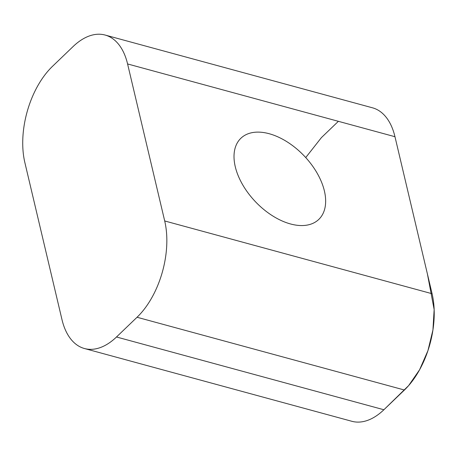 <?xml version="1.0" encoding="UTF-8"?>
<svg xmlns="http://www.w3.org/2000/svg" width="457" height="457" viewBox="0 0 457 457"><rect width="100%" height="100%" fill="white"/><g stroke="black" fill="none" stroke-linecap="round" stroke-linejoin="round"><path stroke-width="0.69" d="M84.459 348.525A70.858 40.439 -74.8 0 1 61.981 319.614L24.867 162.606A70.858 40.439 -74.8 0 1 52.515 66.311L73.063 46.58A70.858 40.439 -74.8 0 1 105.104 35.04A70.858 40.439 -74.8 0 1 127.583 63.951L164.703 220.96L432.082 293.725L394.968 136.717L427.432 274.069L434.15 309.549L432.939 329.971L427.929 350.679L419.572 369.799L408.627 385.611L383.886 409.752L404.428 390.021L137.049 317.255L116.501 336.986L383.886 409.752A70.858 40.439 105.2 0 1 351.844 421.285L84.459 348.525A70.858 40.439 -74.8 0 0 116.501 336.986M235.269 166.714A56.245 33.447 46.2 0 0 272.543 215.818A56.245 33.447 46.2 0 0 318.792 219.406A56.245 33.447 46.2 0 0 324.396 190.963A56.245 33.447 46.2 0 0 287.122 141.853A56.245 33.447 46.2 0 0 240.873 138.271A56.245 33.447 46.2 0 0 235.269 166.714M105.104 35.04L372.484 107.806A70.858 40.439 105.2 0 1 394.968 136.717L127.583 63.951M432.082 293.725A70.858 40.439 105.2 0 1 404.428 390.021M137.049 317.255A70.858 40.439 -74.8 0 0 164.703 220.96M305.727 157.568L321.402 137.626L338.386 121.316"/></g></svg>
